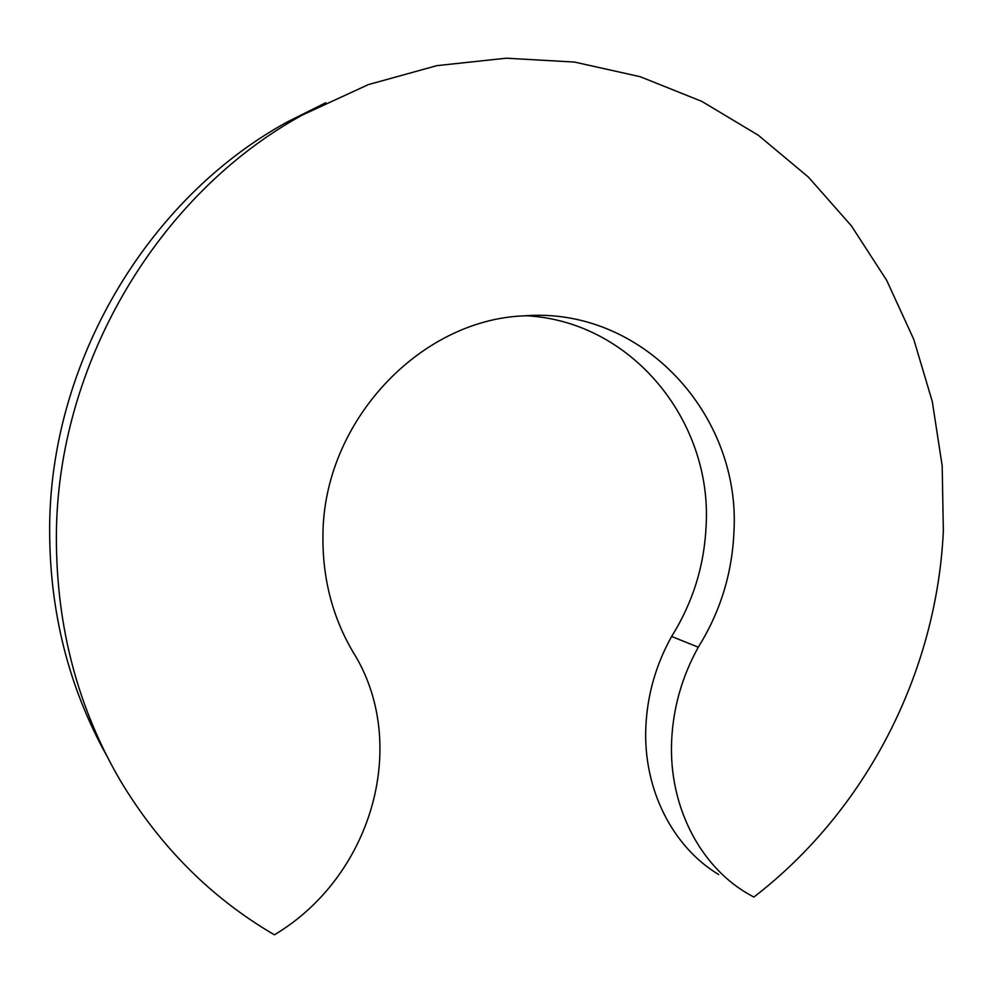 <?xml version="1.0" encoding="UTF-8"?>
<svg xmlns="http://www.w3.org/2000/svg" width="993" height="993" viewBox="0 0 993 993"><rect width="100%" height="100%" fill="white"/><g stroke="black" fill="none" stroke-linecap="round" stroke-linejoin="round"><path stroke-width="1.49" d="M698.278 647.213C720.161 612.085 732.04 573.88 733.901 532.62C741.361 415.235 642.545 306.316 523.981 315.848C419.443 319.771 323.048 422.236 322.948 535.81C322.44 580.57 333.549 621.097 356.288 657.391C408.731 748.3 370.724 877.415 274.416 934.798C211.534 898.181 160.245 846.905 120.55 780.97C77.814 707.935 56.427 626.906 56.378 537.883C56.216 364.853 157.85 194.107 302.393 115.002L368.316 84.616L436.858 65.65L506.169 58.202L574.475 62.062L640.187 76.709L701.865 101.41L758.28 135.222L808.401 177.102L851.423 225.883L886.687 280.361L913.759 339.345L932.303 401.569L942.183 465.854L943.35 530.982C936.734 672.435 866.504 810.437 753.811 897.101L746.252 892.794C698.985 864.456 668.922 805.112 671.603 741.548C673.018 708.208 681.906 676.767 698.278 647.213L671.628 636.463C692.866 602.49 704.372 565.526 706.135 525.57C712.167 420.449 631.089 320.789 525.707 315.737M325.754 102.751L287.089 122.052C147.361 198.526 49.464 362.954 49.65 529.753C49.638 611.936 68.703 687.342 106.847 755.971M718.671 874.548C672.596 846.905 643.278 789.311 645.81 727.757C647.138 695.485 655.74 665.049 671.628 636.463M302.393 115.002L287.089 122.052"/></g></svg>
